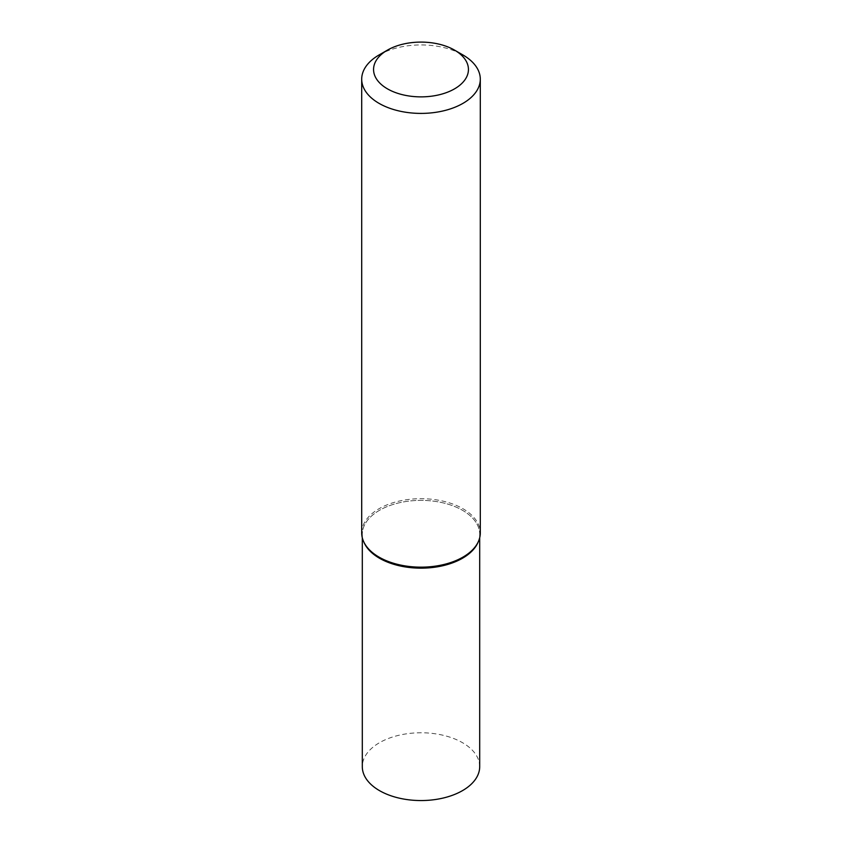 <?xml version="1.0" encoding="UTF-8"?>
<svg xmlns="http://www.w3.org/2000/svg" width="842" height="842" viewBox="0 0 842 842"><rect width="100%" height="100%" fill="white"/><g stroke="black" fill="none" stroke-linecap="round" stroke-linejoin="round"><path stroke-width="0.63" stroke-dasharray="4.21 3.16" d="M364.228 542.879A58.698 33.891 180 0 1 379.489 510.305A58.698 33.891 180 0 1 450.228 504.874A58.698 33.891 180 0 1 477.772 542.879M361.702 532.923A59.298 34.238 180 0 1 379.068 508.715A59.298 34.238 180 0 1 443.692 501.295A59.298 34.238 180 0 1 480.298 532.923M379.068 54.962A59.298 34.238 180 0 1 462.932 54.962M479.698 766.662A58.698 33.891 -0 0 0 462.511 742.697A58.698 33.891 -0 0 0 398.54 735.35A58.698 33.891 -0 0 0 362.302 766.662M478.046 542.248A58.698 33.891 -0 0 0 479.698 534.27A58.698 33.891 -0 0 0 462.511 510.305A58.698 33.891 -0 0 0 398.54 502.958A58.698 33.891 -0 0 0 362.302 534.27A58.698 33.891 -0 0 0 363.954 542.248M479.698 537.754L479.698 534.27M362.302 537.754L362.302 534.27"/><path stroke-width="1.26" d="M379.068 54.962L387.457 50.12A47.436 27.386 -0 0 0 387.457 88.852A47.436 27.386 -0 0 0 454.543 88.852A47.436 27.386 -0 0 0 454.543 50.12A47.436 27.386 -0 0 0 387.457 50.12L379.068 54.962A59.298 34.238 180 0 0 361.702 79.169L361.702 532.923A59.298 34.238 180 0 0 363.649 541.627A59.298 34.238 180 0 0 405.518 565.971A59.298 34.238 180 0 0 462.932 557.13A59.298 34.238 180 0 0 478.351 541.627A59.298 34.238 180 0 0 480.298 532.923L480.298 79.169A59.298 34.238 180 0 1 462.932 103.377A59.298 34.238 180 0 1 398.308 110.797A59.298 34.238 180 0 1 361.702 79.169M478.351 541.627L477.772 542.879A58.698 33.891 180 0 1 462.511 558.235A58.698 33.891 180 0 1 405.665 566.982A58.698 33.891 180 0 1 364.228 542.879L363.649 541.627M454.543 50.12L462.932 54.962A59.298 34.238 180 0 1 480.298 79.169M362.302 537.754L362.302 766.662A58.698 33.891 -0 0 0 379.489 790.627A58.698 33.891 -0 0 0 443.46 797.974A58.698 33.891 -0 0 0 479.698 766.662L479.698 537.754M363.954 542.248A58.698 33.891 -0 0 0 379.489 558.235A58.698 33.891 -0 0 0 436.872 566.898A58.698 33.891 -0 0 0 478.046 542.248"/></g></svg>
